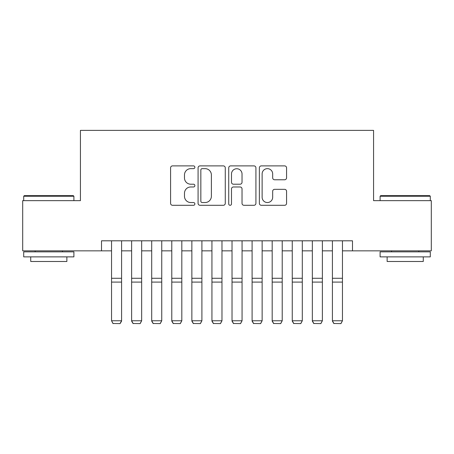 <?xml version="1.0" encoding="UTF-8"?>
<svg xmlns="http://www.w3.org/2000/svg" width="454" height="454" viewBox="0 0 454 454"><rect width="100%" height="100%" fill="white"/><g stroke="black" fill="none" stroke-linecap="round" stroke-linejoin="round"><path stroke-width="0.68" d="M194.874 167.265A1.379 1.379 0 0 0 193.495 165.886L172.554 165.886A1.969 1.969 0 0 0 170.585 167.855L170.585 203.33A1.969 1.969 0 0 0 172.554 205.299L193.495 205.299A1.379 1.379 0 0 0 194.874 203.92A1.379 1.379 0 0 0 193.495 202.541L190.788 202.541A6.305 6.305 0 0 1 184.477 196.236L184.477 193.279A6.305 6.305 0 0 1 190.788 186.974L193.495 186.974A1.379 1.379 0 0 0 194.874 185.59A1.379 1.379 0 0 0 193.495 184.211L190.788 184.211A6.305 6.305 0 0 1 184.477 177.906L184.477 174.949A6.305 6.305 0 0 1 190.788 168.644L193.495 168.644A1.379 1.379 0 0 0 194.874 167.265M284.596 179.778A1.969 1.969 0 0 0 286.57 177.809L286.57 167.855A1.969 1.969 0 0 0 284.596 165.886L261.339 165.886A1.969 1.969 0 0 0 259.37 167.855L259.37 203.33A1.969 1.969 0 0 0 261.339 205.299L284.596 205.299A1.969 1.969 0 0 0 286.57 203.33L286.57 191.31A1.969 1.969 0 0 0 284.596 189.335L274.647 189.335A1.969 1.969 0 0 0 272.672 191.31L272.672 197.269A5.272 5.272 0 0 1 267.4 202.541A5.272 5.272 0 0 1 262.128 197.269L262.128 173.916A5.272 5.272 0 0 1 267.4 168.644A5.272 5.272 0 0 1 272.672 173.916L272.672 177.809A1.969 1.969 0 0 0 274.647 179.778L284.596 179.778M101.509 250.846L22.7 250.846L22.7 200.651L80.426 200.651L80.426 130.377L373.574 130.377L373.574 200.651L431.3 200.651L431.3 250.846L352.491 250.846L352.491 240.807L101.509 240.807L101.509 250.846L111.548 250.846M225.275 167.855A1.969 1.969 0 0 0 223.306 165.886L200.049 165.886A1.969 1.969 0 0 0 198.08 167.855L198.08 203.33A1.969 1.969 0 0 0 200.049 205.299L223.306 205.299A1.969 1.969 0 0 0 225.275 203.33L225.275 167.855M230.694 165.886L253.951 165.886A1.969 1.969 0 0 1 255.92 167.855L255.92 203.33A1.969 1.969 0 0 1 253.951 205.299L243.997 205.299A1.969 1.969 0 0 1 242.027 203.33L242.027 188.943A1.969 1.969 0 0 0 240.058 186.974L233.452 186.974A1.969 1.969 0 0 0 231.483 188.943L231.483 203.92A1.379 1.379 0 0 1 230.104 205.299A1.379 1.379 0 0 1 228.725 203.92L228.725 167.855A1.969 1.969 0 0 1 230.694 165.886M121.587 250.846L131.626 250.846M141.665 250.846L151.704 250.846M161.743 250.846L171.782 250.846M181.821 250.846L191.86 250.846M201.899 250.846L211.939 250.846M221.978 250.846L232.022 250.846M242.061 250.846L252.101 250.846M262.14 250.846L272.179 250.846M282.218 250.846L292.257 250.846M302.296 250.846L312.335 250.846M322.374 250.846L332.413 250.846M342.452 250.846L352.491 250.846M202.217 168.644A1.379 1.379 0 0 0 200.838 170.023L200.838 201.162A1.379 1.379 0 0 0 202.217 202.541L205.072 202.541A6.305 6.305 0 0 0 211.382 196.236L211.382 174.949A6.305 6.305 0 0 0 205.072 168.644L202.217 168.644M242.027 174.013A5.272 5.272 0 0 0 236.755 168.74A5.272 5.272 0 0 0 231.483 174.013L231.483 182.241A1.969 1.969 0 0 0 233.452 184.211L240.058 184.211A1.969 1.969 0 0 0 242.027 182.241L242.027 174.013M121.587 240.807L121.587 321.131L120.083 323.623L113.052 323.481L120.083 323.623M113.052 323.623L111.548 320.768L121.587 320.768L120.083 323.481M111.548 240.807L111.548 320.768L113.052 323.481M24.306 195.629L73.298 195.629L73.9 196.236L23.704 196.236L24.306 195.629M48.805 256.873L23.704 256.873L23.704 251.851L73.9 251.851L73.9 256.873L48.805 256.873M66.874 256.873L66.874 261.487L30.73 261.487L30.73 256.873M380.702 195.629L429.694 195.629L430.296 196.236L380.1 196.236L380.702 195.629M405.195 256.873L380.1 256.873L380.1 251.851L430.296 251.851L430.296 256.873L405.195 256.873M423.27 256.873L423.27 261.487L387.126 261.487L387.126 256.873M131.626 321.131L133.13 323.623L131.626 320.768L141.665 320.768L140.161 323.623L133.13 323.481L140.161 323.623M151.704 321.131L153.214 323.623L151.704 320.768L161.743 320.768L160.239 323.623L153.214 323.481L160.239 323.623M171.782 321.131L173.292 323.623L171.782 320.768L181.821 320.768L180.317 323.623L173.292 323.481L180.317 323.623M191.86 321.131L193.37 323.623L191.86 320.768L201.899 320.768L200.396 323.623L193.37 323.481L200.396 323.623M141.665 240.807L141.665 320.768L140.161 323.481M131.626 240.807L131.626 320.768L133.13 323.481M161.743 240.807L161.743 320.768L160.239 323.481M151.704 240.807L151.704 320.768L153.214 323.481M181.821 240.807L181.821 320.768L180.317 323.481M171.782 240.807L171.782 320.768L173.292 323.481M201.899 240.807L201.899 320.768L200.396 323.481M191.86 240.807L191.86 320.768L193.37 323.481M211.939 321.131L213.448 323.623L211.939 320.768L221.978 320.768L220.474 323.623L213.448 323.481L220.474 323.623M221.978 240.807L221.978 320.768L220.474 323.481M211.939 240.807L211.939 320.768L213.448 323.481M232.022 321.131L233.526 323.623L232.022 320.768L242.061 320.768L240.552 323.623L233.526 323.481L240.552 323.623M242.061 240.807L242.061 320.768L240.552 323.481M232.022 240.807L232.022 320.768L233.526 323.481M252.101 321.131L253.604 323.623L252.101 320.768L262.14 320.768L260.63 323.623L253.604 323.481L260.63 323.623M262.14 240.807L262.14 320.768L260.63 323.481M252.101 240.807L252.101 320.768L253.604 323.481M272.179 321.131L273.683 323.623L272.179 320.768L282.218 320.768L280.708 323.623L273.683 323.481L280.708 323.623M282.218 240.807L282.218 320.768L280.708 323.481M272.179 240.807L272.179 320.768L273.683 323.481M292.257 321.131L293.761 323.623L292.257 320.768L302.296 320.768L300.786 323.623L293.761 323.481L300.786 323.623M302.296 240.807L302.296 320.768L300.786 323.481M292.257 240.807L292.257 320.768L293.761 323.481M312.335 321.131L313.839 323.623L312.335 320.768L322.374 320.768L320.87 323.623L313.839 323.481L320.87 323.623M322.374 240.807L322.374 320.768L320.87 323.481M312.335 240.807L312.335 320.768L313.839 323.481M332.413 321.131L333.917 323.623L332.413 320.768L342.452 320.768L340.948 323.623L333.917 323.481L340.948 323.623M342.452 240.807L342.452 320.768L340.948 323.481M332.413 240.807L332.413 320.768L333.917 323.481M121.587 278.285L111.548 278.285M121.587 282.093L111.548 282.093M141.665 278.285L131.626 278.285M141.665 282.093L131.626 282.093M161.743 278.285L151.704 278.285M161.743 282.093L151.704 282.093M181.821 278.285L171.782 278.285M181.821 282.093L171.782 282.093M201.899 278.285L191.86 278.285M201.899 282.093L191.86 282.093M221.978 278.285L211.939 278.285M221.978 282.093L211.939 282.093M242.061 278.285L232.022 278.285M242.061 282.093L232.022 282.093M262.14 278.285L252.101 278.285M262.14 282.093L252.101 282.093M282.218 278.285L272.179 278.285M282.218 282.093L272.179 282.093M302.296 278.285L292.257 278.285M302.296 282.093L292.257 282.093M322.374 278.285L312.335 278.285M322.374 282.093L312.335 282.093M342.452 278.285L332.413 278.285M342.452 282.093L332.413 282.093M23.704 200.651L23.704 196.236M35.151 251.851L35.151 250.846M62.453 251.851L62.453 250.846M73.9 200.651L73.9 196.236M380.1 200.651L380.1 196.236M391.547 251.851L391.547 250.846M418.849 251.851L418.849 250.846M430.296 200.651L430.296 196.236"/></g></svg>
